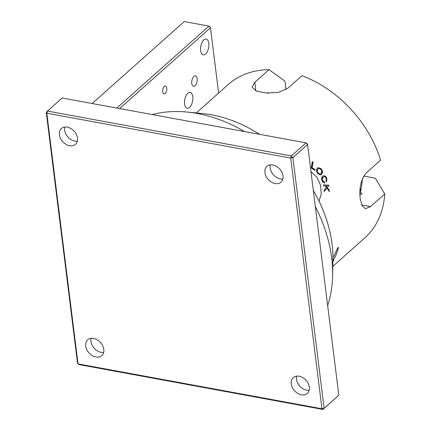 <?xml version="1.0" encoding="UTF-8"?>
<svg xmlns="http://www.w3.org/2000/svg" width="431" height="431" viewBox="0 0 431 431"><rect width="100%" height="100%" fill="white"/><g stroke="black" fill="none" stroke-linecap="round" stroke-linejoin="round"><path stroke-width="0.65" d="M332.786 266.385L364.761 237.934A102.686 75.215 -131.7 0 0 384.748 193.966L370.547 206.6L365.413 208.717L362.072 205.695L360.208 198.696C358.991 187.83 361.033 179.194 366.339 172.799L380.535 160.165A102.686 75.215 -131.7 0 0 301.915 75.705L287.714 88.339L278.598 92.358L266.563 93.069L256.386 91.097L252.103 87.186L254.829 82.289L269.03 69.655A102.686 75.215 -131.7 0 0 228.241 84.503L196.267 112.949M359.928 195.275L362.137 193.314L359.89 192.899M310.972 171.662L316.93 177.222L320.562 185.233L321.251 193.869L319.032 201.202M323.589 184.931L328.724 185.163L328.831 186.197L326.31 186.079L329.182 190.087L329.284 191.499L326.989 188.105L324.327 191.38L324.193 190.012L326.461 187.356L325.502 186.041L323.724 185.96L323.589 184.931M323.04 176.053C324.505 175.352 325.761 176.09 326.79 178.267L326.574 181.871L326.073 180.982L326.267 178.52C325.486 176.925 324.548 176.43 323.465 177.044C322.323 177.55 322.016 178.666 322.544 180.39L324.548 181.92L324.764 182.976C323.643 183.067 322.744 182.324 322.059 180.74C321.24 178.412 321.569 176.85 323.04 176.053L323.342 175.918M323.638 176.958L323.234 177.119C322.097 177.631 321.79 178.746 322.313 180.46L324.311 181.99L324.527 183.04M317.038 168.526L318.003 167.573L321.095 168.683C322.517 170.617 322.754 172.395 321.795 174.005L320.723 174.954L317.873 173.741C316.473 171.867 316.192 170.126 317.038 168.526M311.214 167.998L312.297 161.641L313.111 162.115L312.146 167.734L315.072 169.582L314.926 170.347L311.214 167.998M332.872 261.682A102.686 75.215 -131.7 0 0 334.057 259.376L332.91 259.753M332.926 258.46L334.742 257.916A102.686 75.215 -131.7 0 0 338.491 247.27L337.532 248.121L333.89 256.353L332.926 256.596M267.484 93.118L268.244 92.444L268.33 93.15M286.017 89.6L284.961 81.12L269.03 69.655M363.435 176.575L363.947 176.123L375.347 178.218L384.748 193.966M361.614 185.906A77.882 36.323 172.9 0 1 359.923 191.456M328.724 185.163L328.584 186.251M326.31 186.079L328.928 190.13L329.036 191.536M326.989 188.105L324.08 191.429M323.352 184.996L328.476 185.217M322.808 176.134C324.279 175.433 325.529 176.171 326.558 178.337L326.337 181.936M323.525 176.996L323.234 177.119M321.095 168.683L320.88 168.78C322.296 170.714 322.528 172.486 321.569 174.097L320.61 174.997M317.895 167.632L320.88 168.78M318.493 168.489L317.512 169.421C316.817 170.574 316.979 171.856 318.003 173.284L320.163 174.054M318.003 173.284L320.276 174.016L321.149 173.203C321.914 172.028 321.779 170.708 320.745 169.243L318.595 168.429L317.722 169.318C317.033 170.466 317.2 171.754 318.223 173.187M312.098 161.77L312.917 162.245L311.942 167.853L314.856 169.695L314.711 170.455M332.926 258.438L334.742 257.916M334.72 257.9A102.653 75.193 -131.7 0 0 338.448 247.308M332.877 261.617A102.653 75.193 -131.7 0 0 334.014 259.387M77.343 141.179A10.592 7.758 48.3 0 1 64.623 130.13A10.592 7.758 48.3 0 1 64.774 127.059M59.403 134.779A10.592 7.758 48.3 0 1 61.407 128.53A10.592 7.758 48.3 0 1 70.97 128.573A10.592 7.758 48.3 0 1 77.488 138.109A10.592 7.758 48.3 0 1 75.484 144.353A10.592 7.758 48.3 0 1 65.921 144.315A10.592 7.758 48.3 0 1 59.403 134.779M46.252 112.216L46.807 113.197L78.033 363.893L321.941 408.766L290.715 158.069L46.807 113.197L47.448 111.063L291.356 155.936L306.048 142.866L307.594 144.525L292.902 157.595L324.128 408.292L338.82 395.222L307.594 144.525L307.039 143.55L306.048 142.866L62.134 97.993L46.252 112.216L77.478 362.918L78.033 363.893L79.024 364.578L322.932 409.45L324.128 408.292L321.941 408.766L322.932 409.45L338.82 395.222M103.806 349.369A10.592 7.758 48.3 0 1 101.797 355.618A10.592 7.758 48.3 0 1 92.234 355.58A10.592 7.758 48.3 0 1 85.715 346.045A10.592 7.758 48.3 0 1 87.719 339.795A10.592 7.758 48.3 0 1 97.287 339.833A10.592 7.758 48.3 0 1 103.806 349.369M309.345 387.183A10.592 7.758 48.3 0 1 307.341 393.433A10.592 7.758 48.3 0 1 297.778 393.395A10.592 7.758 48.3 0 1 291.259 383.854A10.592 7.758 48.3 0 1 293.263 377.61A10.592 7.758 48.3 0 1 302.831 377.648A10.592 7.758 48.3 0 1 309.345 387.183M283.032 175.923A10.592 7.758 48.3 0 1 281.028 182.168A10.592 7.758 48.3 0 1 271.46 182.13A10.592 7.758 48.3 0 1 264.946 172.594A10.592 7.758 48.3 0 1 266.951 166.344A10.592 7.758 48.3 0 1 276.513 166.388A10.592 7.758 48.3 0 1 283.032 175.923M103.655 352.445A10.592 7.758 48.3 0 1 90.941 341.395A10.592 7.758 48.3 0 1 91.086 338.319M309.199 390.26A10.592 7.758 48.3 0 1 296.48 379.21A10.592 7.758 48.3 0 1 296.63 376.134M282.881 178.994A10.592 7.758 48.3 0 1 270.167 167.945A10.592 7.758 48.3 0 1 270.318 164.874M292.902 157.595L291.356 155.936L290.715 158.069L292.902 157.595M244.598 131.563A139.59 102.249 -131.7 0 0 196.827 113.407A139.59 102.249 -131.7 0 0 187.183 112.06L202.926 113.601A124.769 91.394 48.3 0 1 211.546 114.808A124.769 91.394 48.3 0 1 259.607 134.321M187.183 112.06A139.59 102.249 -131.7 0 0 152.154 114.554M327.657 305.601A139.59 102.249 -131.7 0 0 332.613 275.506A139.59 102.249 -131.7 0 0 315.314 206.53M313.321 190.513A124.769 91.394 48.3 0 1 332.91 259.699L332.613 275.506M166.781 88.129A4.014 1.988 -79.6 0 1 166.107 92.159A4.014 1.988 -79.6 0 1 164.012 93.893A4.014 1.988 -79.6 0 1 162.697 91.76A4.014 1.988 -79.6 0 1 163.371 87.73A4.014 1.988 -79.6 0 1 165.466 86.001A4.014 1.988 -79.6 0 1 166.781 88.129M192.776 96.689A8.022 3.976 -79.6 0 1 191.423 104.749A8.022 3.976 -79.6 0 1 187.243 108.213A8.022 3.976 -79.6 0 1 184.613 103.952A8.022 3.976 -79.6 0 1 185.96 95.892A8.022 3.976 -79.6 0 1 190.146 92.433A8.022 3.976 -79.6 0 1 192.776 96.689M197.15 78.717A5.296 2.624 -79.6 0 1 196.261 84.034A5.296 2.624 -79.6 0 1 193.503 86.319A5.296 2.624 -79.6 0 1 191.768 83.506A5.296 2.624 -79.6 0 1 192.657 78.189A5.296 2.624 -79.6 0 1 195.415 75.904A5.296 2.624 -79.6 0 1 197.15 78.717M208.787 43.326A8.022 3.976 -79.6 0 1 207.44 51.386A8.022 3.976 -79.6 0 1 203.26 54.85A8.022 3.976 -79.6 0 1 200.63 50.589A8.022 3.976 -79.6 0 1 201.977 42.534A8.022 3.976 -79.6 0 1 206.163 39.07A8.022 3.976 -79.6 0 1 208.787 43.326M116.812 108.052L208.927 26.086L184.263 21.55L92.148 103.51M218.614 93.069L210.473 27.746L119.64 108.569M209.919 26.77L208.927 26.086L210.473 27.746L209.919 26.77M255.901 90.898L254.829 82.289M370.547 206.6L361.738 204.978M360.219 192.959A80.225 80.225 0 0 0 362.369 178.838"/></g></svg>
